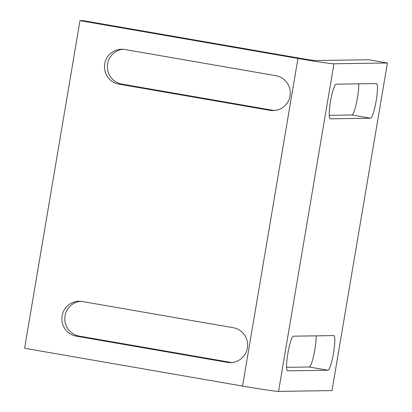 <?xml version="1.0" encoding="UTF-8"?>
<svg xmlns="http://www.w3.org/2000/svg" width="412" height="412" viewBox="0 0 412 412"><rect width="100%" height="100%" fill="white"/><g stroke="black" fill="none" stroke-linecap="round" stroke-linejoin="round"><path stroke-width="0.62" d="M274.603 110.509A17.577 17.376 89.1 0 1 272.868 110.298L121.854 84.1A17.577 17.376 89.1 0 1 123.064 49.28M290.012 95.986A17.577 17.376 89.1 0 1 269.953 110.344L118.939 84.146A17.577 17.376 89.1 0 1 121.607 49.239A17.577 17.376 89.1 0 1 124.8 49.491L275.813 75.69A17.577 17.376 89.1 0 1 290.012 95.986M231.982 362.519A17.577 17.376 89.1 0 1 230.246 362.313L79.228 336.11A17.577 17.376 89.1 0 1 80.438 301.296M247.385 348.001A17.577 17.376 89.1 0 1 227.331 362.354L76.313 336.156A17.577 17.376 89.1 0 1 78.98 301.254A17.577 17.376 89.1 0 1 82.173 301.502L233.192 327.705A17.577 17.376 89.1 0 1 247.385 348.001M80 20.646L24.586 348.258L242.55 386.07A31.961 0.891 9.6 0 0 278.543 391.4L332 390.597L387.414 62.984L368.73 59.74L315.273 60.543A12.782 0.355 9.6 0 1 300.873 58.411L82.915 20.6L80 20.646L297.958 58.458A31.961 0.891 9.6 0 0 333.957 63.783L387.414 62.984M316.128 335.847A17.577 2.627 -80.2 0 1 313.774 355.159A17.577 2.627 -80.2 0 1 309.247 366.994L286.577 367.334M358.754 83.837A17.577 2.627 -80.2 0 1 356.401 103.149A17.577 2.627 -80.2 0 1 351.874 114.984L329.203 115.324M333.792 335.584A17.577 2.627 -80.2 0 1 333.864 335.589A17.577 2.627 -80.2 0 1 333.493 353.115A17.577 2.627 -80.2 0 1 327.931 370.233L287.597 370.841A17.577 2.627 -80.2 0 1 287.524 370.836A17.577 2.627 -80.2 0 1 287.895 353.311A17.577 2.627 -80.2 0 1 293.457 336.187L333.792 335.584M376.419 83.569A17.577 2.627 -80.2 0 1 376.491 83.579A17.577 2.627 -80.2 0 1 376.115 101.1A17.577 2.627 -80.2 0 1 370.558 118.223L330.223 118.831A17.577 2.627 -80.2 0 1 330.146 118.821A17.577 2.627 -80.2 0 1 330.522 101.3A17.577 2.627 -80.2 0 1 336.084 84.177L376.419 83.569M269.953 110.344L272.868 110.298M227.331 362.354L230.246 362.313M278.543 391.4L333.957 63.783M242.55 386.07L297.958 58.458M370.558 118.223L351.874 114.984M327.931 370.233L309.247 366.994M76.313 336.156L79.228 336.11M118.939 84.146L121.854 84.1"/></g></svg>
